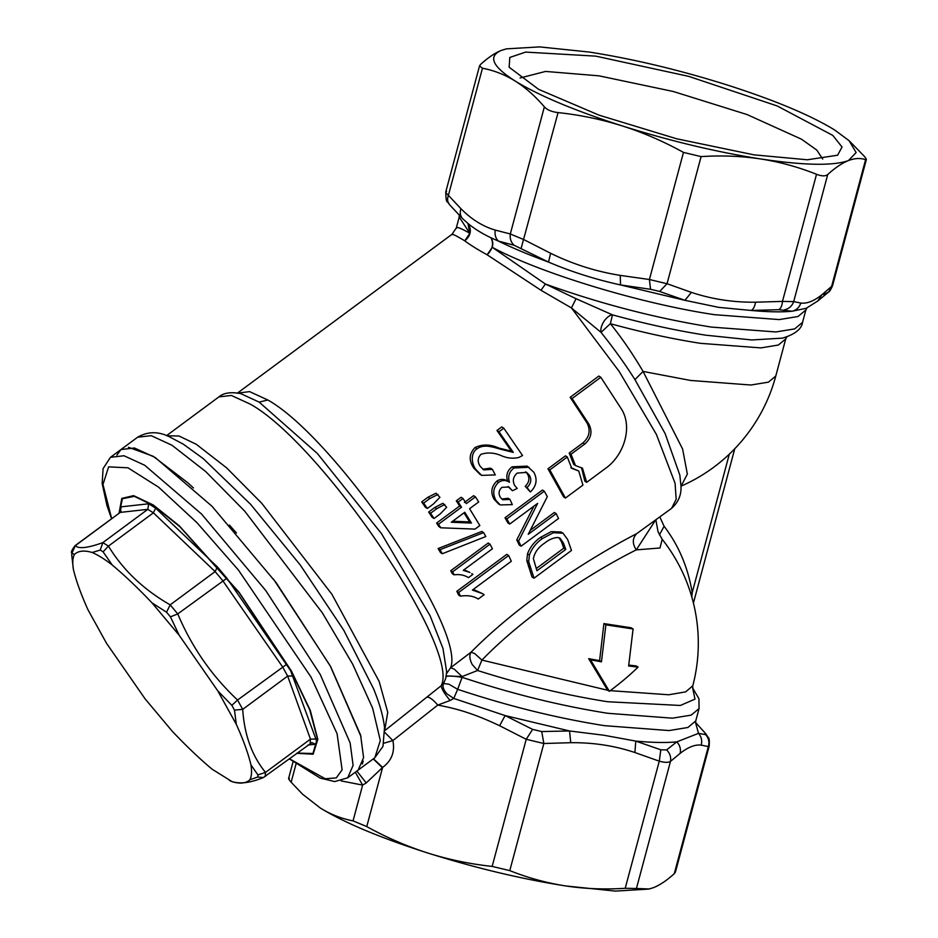 <?xml version="1.0" encoding="UTF-8"?>
<svg xmlns="http://www.w3.org/2000/svg" width="938" height="938" viewBox="0 0 938 938"><rect width="100%" height="100%" fill="white"/><g stroke="black" fill="none" stroke-linecap="round" stroke-linejoin="round"><path stroke-width="1.41" d="M74.981 545.728L75.31 545.67C78.499 549.07 87.68 548.05 102.852 542.621L108.433 546.104L103.098 551.837L112.197 564.981C124.66 575.393 137.921 588.009 151.991 602.853L179.228 635.319L217.757 690.837L236.27 724.265C243.329 739.871 248.218 753.413 250.962 764.916C251.994 771.505 251.642 776.441 249.895 779.724C246.073 783.394 240.151 784.051 232.143 781.694L212.129 769.207C199.665 758.795 186.392 746.167 172.322 731.335L145.097 698.869L106.557 643.351L88.055 609.911C80.996 594.305 76.095 580.763 73.363 569.272L71.71 554.804L73.363 569.272C72.32 562.671 72.683 557.735 74.43 554.452L71.933 553.174L75.31 545.67L120.263 512.394L74.981 545.728C68.873 554.299 72.695 551.872 71.71 554.804M119.372 512.875L122.409 498.711L134.357 496.331L154.09 505.934L179.803 526.652L239.237 592.851L291.085 670.916L309.716 709.785L317.314 738.464L312.94 753.507L297.135 753.073M307.992 745.042L315.531 744.209C316.915 743.986 317.032 742.263 315.907 739.038L290.581 670.6L226.879 578.207L217.393 566.892L155.638 508.15L148.673 503.788L121.131 506.837C119.747 507.059 119.618 508.783 120.756 511.996M71.78 555.296L71.933 553.174M74.43 554.452C78.253 550.782 84.162 550.125 92.182 552.494C97.904 554.944 104.575 559.107 112.197 564.981M296.818 753.308L313.14 754.211L317.818 739.296L310.279 710.394L291.448 671.069L239.096 592.312L179.158 525.702L153.316 505.019L133.583 495.627L121.788 498.418L119.056 513.109M92.182 552.494L100.225 550.055L102.852 542.621L147.805 509.346L120.263 512.394L121.131 506.837M179.228 635.319L170.435 616.852L166.53 612.197L151.991 602.853M166.53 612.197L170.177 604.846L177.763 613.909L170.435 616.852M103.098 551.837L100.225 550.055M229.458 780.451L232.143 781.694M231.088 781.26C239.331 784.262 250.094 783.019 263.355 777.555L257.762 777.027L249.895 779.724M257.762 777.027L257.915 774.905L250.962 764.916M257.915 774.905L265.501 772.408L265.196 776.535M234.5 710.125L231.85 705.329L237.549 700.029L242.708 709.351L234.5 710.125L236.27 724.265M231.85 705.329L217.757 690.837M289.314 758.865L320.186 778.094L334.678 781.577L347.681 777.837L358.164 770.086L363.592 757.634L360.602 735.122L330.692 666.684L276.3 582.873L212.047 506.297L155.169 457.486L134.474 448.001L120.943 449.548L137.616 437.214L151.182 435.666L171.935 445.21L205.692 471.544L244.795 511.245L322.367 612.877L352.606 664.057L372.632 708.167L380.312 740.539L374.825 757.74L382.985 746.331L384.521 727.525C383.29 716.538 379.62 703.57 373.5 688.621L343.765 630.23L300.23 564.957L250.528 504.234L203.136 458.53M570.879 467.722L578.605 470.911M549.797 469.926L565.45 498.043L563.621 496.906L547.956 468.789L565.462 455.845L567.291 456.982L549.797 469.926L547.956 468.789M442.337 553.725L440.497 552.588L438.105 548.554L481.769 531.471L483.598 532.608L485.814 536.524L442.337 553.725L439.945 549.703L438.105 548.554M471.767 573.599L472.904 574.361L468.472 577.644C464.333 575.041 459.55 574.103 454.133 574.842L452.304 573.704L450.732 570.75L488.182 543.032L489.999 544.169L492.438 548.753L463.255 570.351L469.926 572.438M464.017 569.788L469.926 572.45M534.027 578.195L531.987 576.917L526.793 560.537L527.508 553.854C530.017 547.182 534.355 541.683 540.546 537.368L551.298 531.623L561.112 532.022L563.011 533.218L567.642 539.514L571.476 550.477L534.027 578.195L528.715 561.733L529.407 555.038C531.881 548.367 536.219 542.868 542.422 538.541L540.546 537.368M482.8 593.777L484.137 594.692L478.239 599.065C473.42 595.993 467.487 595.032 460.464 596.181L458.588 595.02L456.853 591.303L506.79 554.346L508.642 555.507L511.327 561.264L472.412 590.061L482.8 593.777L473.315 589.392M480.022 474.347L473.96 468.332C468.637 460.734 469 453.804 475.038 447.543C482.46 444.073 490.375 444.237 498.781 448.036L511.386 451.178L496.952 430.472L501.748 426.919L503.788 428.197L522.548 455.54L518.855 457.463C513.285 458.788 507.622 458.272 501.9 455.927C494.783 452.702 487.83 452.151 481.042 454.285C477.524 457.873 477.29 461.93 480.326 466.467L483.762 469.903L492.356 469.34L495.323 474.921L481.64 475.367L475.918 469.551C471.38 463.665 470.36 453.042 477.079 448.81C483.82 443.756 492.919 447.086 500.751 449.267L498.781 448.036M482.765 469.211L490.433 468.144L492.356 469.34M498.535 503.882L494.22 499.426C490.386 492.767 491.219 486.693 496.73 481.206C500.364 478.802 503.987 478.779 507.575 481.112C505.793 475.332 507.294 470.571 512.066 466.831L527.168 466.116L533.851 472.283C537.685 479.482 536.524 486.048 530.369 491.958L527.039 487.479C531.014 483.703 531.799 479.646 529.419 475.308L526.664 472.365L517.166 473.115C513.098 476.75 512.3 480.913 514.763 485.614L517.225 488.44L512.406 490.75L508.935 487.021L501.971 487.326C498.828 490.246 498.266 493.54 500.282 497.222L502.674 499.731L509.944 499.426L512.324 504.632L500.2 504.914L496.061 500.575C492.286 493.623 493.13 487.549 498.606 482.378C502.182 479.928 505.793 479.893 509.44 482.273C507.681 476.469 509.182 471.708 513.954 468.003L512.066 466.831M530.369 491.958L525.21 486.33C529.067 482.589 529.864 478.532 527.578 474.147L525.643 471.826M512.406 490.75L508.021 486.517M501.783 499.063L508.115 498.277L509.944 499.426M530.416 530.205L554.335 512.488L556.187 513.637L558.532 518.48L521.082 546.197L518.597 541.074L537.65 503.389L509.709 524.061L506.837 518.902L544.274 491.184L547.311 496.636L528.235 534.32L556.187 513.637M521.082 546.197L519.23 545.037L516.756 539.925L533.945 506.121M509.709 524.061L507.88 522.923L505.007 517.764L542.457 490.046L544.274 491.184M456.29 500.833L461.086 497.281L462.985 498.465L458.19 502.018L461.531 507.177L438.492 524.225L440.766 527.801L438.902 526.628L436.604 523.052L459.655 506.004L456.29 500.833L458.19 502.018M464.451 502.451L473.573 495.698L475.46 496.87L478.697 501.959L469.575 508.713L479.846 525.55L475.05 529.102L440.766 527.801M434.048 518.491L432.148 517.307L428.643 512.054L434.869 507.446L442.865 503.26L446.652 507.27L440.262 513.883L434.048 518.491L430.577 513.25L436.791 508.654L434.869 507.446M427.353 508.478L425.395 507.27L421.678 501.877L427.892 497.269L436.006 493.2L439.922 497.257L433.567 503.882L427.353 508.478L423.659 503.108L429.874 498.512L427.892 497.269M586.672 482.343L605.397 468.484C624.262 455.293 633.279 426.239 620.827 408.112L600.812 377.287L572.11 398.533L588.912 424.164C592.628 431.679 591.233 438.316 584.749 444.061L571.031 454.215L575.498 465.565L582.475 468.214L586.672 482.343L584.843 481.194L581.525 467.687M575.498 465.565L573.681 464.427L569.202 453.066L582.908 442.924C589.404 437.155 590.788 430.507 587.047 423.003L570.152 397.313L598.854 376.056L600.812 377.287M655.404 520.332L636.292 549.879C600.719 567.478 530.861 609.606 481.933 660.082L474.687 653.552L471.028 652.203C469.152 655.146 469.539 659.238 472.201 664.467L477.559 670.494L462.094 676.568L454.262 669.169L450.627 667.75L471.028 652.203C523.615 599.03 597.096 554.041 636.574 533.734L671.573 508.361L676.169 499.274L675.079 483.293L656.354 434.329L619.256 371.565L571.441 307.934L540.98 290.276L487.139 254.796C477.36 249.402 469.903 244.748 464.767 240.832C455.54 235.286 451.284 233.257 451.987 234.758M690.673 593.226L692.209 592.628L691.787 596.955M775.785 376.032L768.433 382.153L750.916 385.026L690.567 380.453L643.081 371.436L682.606 449.021L687.343 474.1L681.129 486.13A167.48 167.48 0 0 0 775.785 376.032L785.727 338.911L778.376 345.032L760.859 347.904L700.51 343.331C672.265 338.958 642.213 332.415 610.357 323.692C621.601 337.621 632.517 353.532 643.081 371.436L634.932 379.62C625.599 364.753 614.296 348.995 601.024 332.345L571.441 307.934L576.073 298.718L612.502 314.863C609.888 315.121 607.203 317.044 604.424 320.655C601.493 325.111 600.355 329.015 601.024 332.345L610.357 323.692L612.502 314.863C645.496 323.891 676.626 330.668 705.88 335.194L751.784 339.966L782.503 338.137M565.45 498.043L582.932 485.11L578.734 470.982L571.758 468.343L567.291 456.982M439.945 549.703L483.598 532.608M450.732 570.75L452.562 571.887L489.999 544.169M454.133 574.842L452.562 571.887M527.508 553.854L529.407 555.038M526.793 560.537L528.715 561.733M542.422 538.541L553.385 532.725L563.011 533.218M456.853 591.303L458.705 592.453L508.642 555.507M460.464 596.181L458.705 592.453M475.038 447.543L477.079 448.81M473.96 468.332L475.918 469.551M496.952 430.472L498.993 431.75L503.788 428.197M511.386 451.178L513.309 452.386L498.993 431.75M500.751 449.267L513.309 452.386M507.575 481.112L509.44 482.273M496.73 481.206L498.606 482.378M494.22 499.426L496.061 500.575M527.578 474.147L529.419 475.308M525.21 486.33L527.039 487.479M513.954 468.003L529.02 467.276M505.007 517.764L506.837 518.902M516.756 539.925L518.597 541.074M475.46 496.87L466.338 503.624L462.985 498.465M459.655 506.004L461.531 507.177M436.604 523.052L438.492 524.225M428.643 512.054L430.577 513.25M436.791 508.654L444.788 504.456M421.678 501.877L423.659 503.108M429.874 498.512L437.976 494.432M571.031 454.215L569.202 453.066M572.11 398.533L570.152 397.313M456.267 228.426C456.056 226.328 460.581 227.957 469.844 233.328L464.767 240.832C470.923 235.649 471.978 229.833 467.91 223.396C474.136 228.614 481.804 233.398 490.926 237.76C493.927 243.528 492.673 249.215 487.139 254.796L492.251 247.304L545.4 284.026L540.98 290.276M782.491 338.149C794.955 334.327 801.638 329.05 802.553 322.332L794.685 328.898L775.914 331.958L711.25 327.069C655.803 318.17 600.519 303.83 545.4 284.026L576.073 298.718M610.286 690.661L668.759 694.777L685.678 691.857L692.783 685.807A167.48 167.48 0 0 0 662.205 539.315L659.977 547.991L636.292 549.879C632.247 543.712 632.341 538.33 636.574 533.734M237.126 393.233L249.555 391.603L267.822 399.998C335.347 437.823 466.104 629.328 450.627 667.75L446.535 673.59M729.318 454.156L692.209 592.628C687.988 567.361 678.62 545.259 664.104 526.3L659.391 534.871M557.782 537.486L560.115 538.26L563.457 543.067L565.766 549.434L536.958 570.75L533.394 558.673C534.578 552.505 538.26 547.37 544.403 543.266C548.941 539.631 553.397 537.709 557.782 537.486M471.451 523.064L451.284 522.243L464.779 512.265L471.451 523.064L469.61 521.927L452.655 521.235M237.607 392.963L451.975 234.324L456.278 227.993L459.21 217.077L469.844 233.328L467.91 223.396L462.891 218.929C460.3 216.256 459.632 212.832 460.886 208.646L448.399 195.339C446.945 199.454 447.555 202.807 450.217 205.387M802.553 322.332L805.871 309.962L798.004 316.516L779.22 319.588L714.568 314.687C641.24 303.842 540.382 273.275 492.251 247.304C493.247 243.857 492.813 240.667 490.926 237.76L498.43 241.101C512.64 248.042 529.349 255.042 548.531 262.077C571.195 271.75 595.196 279.372 620.51 284.929L684.928 300.312L718.66 307.359L751.186 310.455C767.882 311.991 781.553 312.237 792.176 311.228L806.234 308.274M544.368 106.85C547.135 109.91 551.696 111.821 558.075 112.595C580.118 114.94 601.598 119.407 622.515 125.997C575.1 110.79 539.315 95.805 515.15 81.031C525.421 87.492 535.152 96.086 544.368 106.85L510.307 233.961L495.287 230.103C494.525 234.594 495.569 238.264 498.43 241.101L514.094 245.252C510.999 242.391 509.733 238.627 510.307 233.961L524.014 239.706L550.618 253.283L548.531 262.077L514.094 245.252M692.654 688.035L694.988 699.138L680.355 705.458L607.672 701.741C565.919 695.187 522.56 684.775 477.559 670.494L481.933 660.082L607.707 690.274M633.08 628.988L631.098 627.757L603.908 623.582L599.593 660.669L588.665 658.652L607.566 690.18L609.395 691.318C620.206 683.134 627.112 677.576 638.121 667.106L628.636 665.992L633.08 628.988L605.889 624.825L601.457 661.829L590.541 659.824L588.665 658.652M638.121 667.106L636.245 665.933L628.8 665.089M446.031 676.767C447.578 675.665 452.948 675.852 462.117 677.33L462.094 676.568L446.125 675.958M692.631 687.929L698.927 698.704L699.068 708.553L691.2 715.119L672.417 718.18L607.765 713.29C560.467 705.81 511.914 693.827 462.117 677.33L457.662 689.324L448.821 684.165L443.545 683.532C442.208 686.405 443.404 689.887 447.121 693.956L453.758 698.435L450.123 700.463C444.577 693.921 441.599 689.008 441.188 685.725L443.545 683.532L445.679 678.514L446.676 671.936L442.982 648.463L430.026 615.609L381.496 533.616L317.372 453.5L259.158 402.121L267.822 399.998M563.457 543.067L561.499 541.847L559.095 537.755M565.766 549.434L563.761 548.191L561.499 541.847M563.761 548.191L536.196 568.58M464.005 512.828L469.61 521.927M823.587 294.52L828.571 292.07L831.525 286.793L865.586 159.683C860.404 157.865 854.67 158.17 848.409 160.586C842.113 163.095 835.219 167.726 827.738 174.503L793.689 301.614L800.829 303.044C799.364 307.371 796.479 310.091 792.176 311.228L778.751 309.692L751.186 310.455C753.331 309.282 754.785 306.538 755.547 302.2L782.468 301.403L816.529 174.292C798.355 167.034 779.701 161.922 760.554 158.944C741.395 156.06 721.568 155.274 701.096 156.611L667.035 283.722L691.423 292.375L684.928 300.312L659.649 291.46L650.562 289.291L620.51 284.929L620.276 275.397L649.413 279.512L683.474 152.402C663.623 141.439 643.304 132.633 622.515 125.997C670.353 141.028 716.362 152.015 760.554 158.944C804.054 165.451 833.331 165.991 848.409 160.586L856.136 152.554L849.078 140.677L834.609 129.96C810.455 115.186 774.671 100.202 727.255 85.006C679.417 69.963 633.396 58.977 589.216 52.047L539.62 46.9L506.438 48.858L501.361 50.406C487.69 56.257 492.286 66.469 515.15 81.031C504.867 74.665 493.974 70.397 482.46 68.228L448.399 195.339C445.644 192.853 445.058 191.551 446.64 191.422M599.593 660.669L601.457 661.829M603.908 623.582L605.889 624.825M590.541 659.824L609.395 691.318M386.866 728.99L441.188 685.725C460.816 648.932 322.226 444.366 250.493 404.243L231.393 395.461L218.917 396.891C223.584 392.87 230.83 391.767 240.656 393.585L259.158 402.121M506.11 48.94L501.361 50.406C495.053 52.915 488.159 57.558 480.702 64.312L479.529 65.906L482.46 68.228M479.517 65.988L445.785 191.868C445.937 205.739 447.731 200.122 449.419 204.578L462.797 218.835M695.597 722.811L698.517 733.364L676.79 741.864C666.168 742.884 652.496 742.626 635.8 741.102L604.002 735.263L569.53 730.96L505.125 715.577L453.758 698.435L457.662 689.324C507.786 705.997 556.715 718.109 604.447 725.66L669.111 730.561L687.882 727.489L695.75 720.923L699.068 708.553M450.123 700.463L437.765 705.083C433.192 699.748 429.627 697.086 427.071 697.086M383.302 743.377L392.881 740.563L384.85 732.472M805.871 309.962L807.079 307.805L806.234 308.285L817.784 300.992L821.852 294.813C813.879 301.098 806.868 303.842 800.829 303.044M753.988 154.852L676.744 138.801L599.089 115.175L538.623 89.356L509.123 67.208L509.803 57.441L525.655 52.094L595.771 56.139L688.703 76.365L777.18 105.947L832.768 135.389L842.043 147.02L837.587 155.227L807.348 159.777L753.988 154.852M521.165 248.207L558.075 112.595M650.562 289.291L649.413 279.512L667.035 283.722L659.649 291.46M373.441 758.772L382.622 767.401L366.758 826.589C386.608 837.552 406.928 846.357 427.716 852.994C448.552 859.571 470.032 864.039 492.157 866.407L526.218 739.296L532.632 729.389L541.718 731.558L569.53 730.96L570.761 742.697L543.841 743.506L526.218 739.296L499.614 725.719C477.981 715.53 460.781 709.327 437.765 705.083L392.881 740.563C395.074 751.842 391.65 760.788 382.622 767.401L366.23 782.949L362.631 785.094L341.151 780.908M849.078 140.677L863.828 155.778C866.431 158.815 867.017 160.117 865.586 159.683L866.349 159.601M817.784 300.992L828.571 292.07C829.579 291.671 830.916 289.502 832.592 285.551L821.852 294.813M778.751 309.692C780.791 308.602 782.034 305.835 782.468 301.403L793.689 301.614C792.071 306.023 789.022 308.754 784.531 309.81M822.708 159.073L816.787 150.068L801.451 139.176L747.082 114.565L673.367 91.514L599.007 75.837L545.576 71.429L520.074 77.983M816.529 174.292C821.758 176.297 825.499 176.367 827.738 174.503M683.474 152.402L701.096 156.611M499.614 725.719L505.125 715.577L532.632 729.389M492.157 866.407L509.78 870.616L543.841 743.506L541.718 731.558M366.758 826.589L353.051 820.856C341.584 818.698 330.68 814.43 320.35 808.04C344.516 822.814 380.3 837.798 427.716 852.994C475.554 868.037 521.563 879.023 565.755 885.953C546.537 882.963 527.883 877.839 509.78 870.616M382.364 767.671L373.265 758.912M116.922 455.082L120.943 449.56L110.461 457.31L123.992 455.751L144.698 465.248L201.564 514.047L265.817 590.623L320.21 674.434L350.12 742.884L353.11 765.385L347.681 777.837M128.424 447.274L153.14 456.255L187.706 482.707M187.975 482.953L193.451 487.959M229.447 525.057L236.435 533.007M273.415 578.992L330.199 665.804L360.966 736.541M363.17 761.011L362.385 763.989M289.385 778.317C287.954 777.883 288.541 779.185 291.143 782.222L296.045 763.942M302.517 794.158L320.35 808.04L302.517 794.158L291.143 782.222M680.167 753.366C681.011 749.063 679.886 745.229 676.79 741.864L666.613 749.908L660.821 749.802L635.8 741.102L634.885 752.522L659.273 761.175C664.643 762.629 668.384 762.7 670.482 761.386L680.167 753.366C688.14 747.082 695.14 744.35 701.19 745.135C702.339 740.715 701.448 736.787 698.517 733.364L705.657 734.63L704.755 732.613L695.574 722.483L704.755 732.613M648.826 889.072L615.351 891.1L565.755 885.953C584.913 888.849 604.74 889.623 625.212 888.286L659.273 761.175L660.821 749.802M356.862 771.048L366.23 782.949M353.051 820.856L362.631 785.094L355.303 772.197M666.613 749.908C669.931 753.249 671.221 757.072 670.482 761.386L636.433 888.497L649.248 888.966L653.61 887.594C659.906 885.097 666.789 880.454 674.27 873.688L708.331 746.578L701.19 745.135M705.657 734.63C708.706 738.065 709.597 742.052 708.331 746.578L709.187 746.132C709.503 740.762 709.257 737.971 708.425 737.749L705.54 733.422M636.433 888.497L625.212 888.286M675.454 872.012L674.27 873.688M315.907 739.038L310.455 739.132L287.661 676.087L293.113 675.993M315.531 744.209L311.733 742.591M310.15 743.271L310.455 739.132L265.501 772.408C251.947 755.782 244.349 734.759 242.708 709.351L287.661 676.087L282.502 666.766L222.716 580.634L215.13 571.582L153.386 512.828L147.805 509.346L148.673 503.788M155.638 508.15L153.386 512.828L108.433 546.104C123.054 570.081 143.631 589.662 170.177 604.846L215.13 571.582L217.393 566.892M226.879 578.207L177.763 613.909C191.739 647.009 211.66 675.712 237.549 700.029L286.653 664.339M289.42 758.783L325.181 778.739L336.285 777.919L342.112 769.852L337.094 733.75L311.053 677.107L238.428 570.07L196.968 522.677L158.604 487.174L127.943 467.804L108.62 466.878L102.969 484.512L111.657 518.585M573.118 468.414L574.947 469.551M528.434 566.529L530.392 567.736M588.912 424.164L587.047 423.003M584.749 444.061L582.908 442.924M679.862 475.179L665.124 433.591L634.932 379.62M664.104 526.3L659.871 517.026M495.287 230.103C482.847 226.468 471.38 219.316 460.886 208.646M166.87 435.783L179.029 436.018L196.335 444.319L226.633 467.874L261.725 503.26L331.923 594.305L379.163 681.434L387.734 712.294L384.744 730.186M755.547 302.2C733.164 302.446 711.79 299.175 691.423 292.375M620.276 275.397C596.052 271.528 572.825 264.164 550.618 253.283M570.761 742.697C593.144 742.45 614.519 745.722 634.885 752.522M119.794 512.57L120.85 510.87L120.99 511.679M311.967 742.556L263.355 777.555M111.552 518.667L106.991 505.688L102.172 483.539L103.074 468.648L110.461 457.31M787.123 336.496L785.727 338.911M693.417 603.064L734.771 448.727M481.64 475.367L479.717 474.159M500.2 504.914L498.371 503.776M671.573 508.361C678.42 502.24 681.551 494.748 680.953 485.907L679.851 475.109M662.205 539.315L658.066 531.869L655.885 519.98M459.245 214.603L459.21 217.077M692.783 685.807L692.783 688.574M384.768 730.55L387.136 728.803M166.53 435.654L218.917 396.88M203.382 458.717L183.332 444.19L169.52 436.85C158.416 431.246 147.782 431.363 137.616 437.214M695.75 720.923L695.726 723.397M358.164 770.086L374.837 757.74M293.078 761.762L288.623 778.399M866.337 159.636L832.592 285.551M648.533 889.13L649.248 888.966M709.187 746.132L675.43 872.094"/></g></svg>
